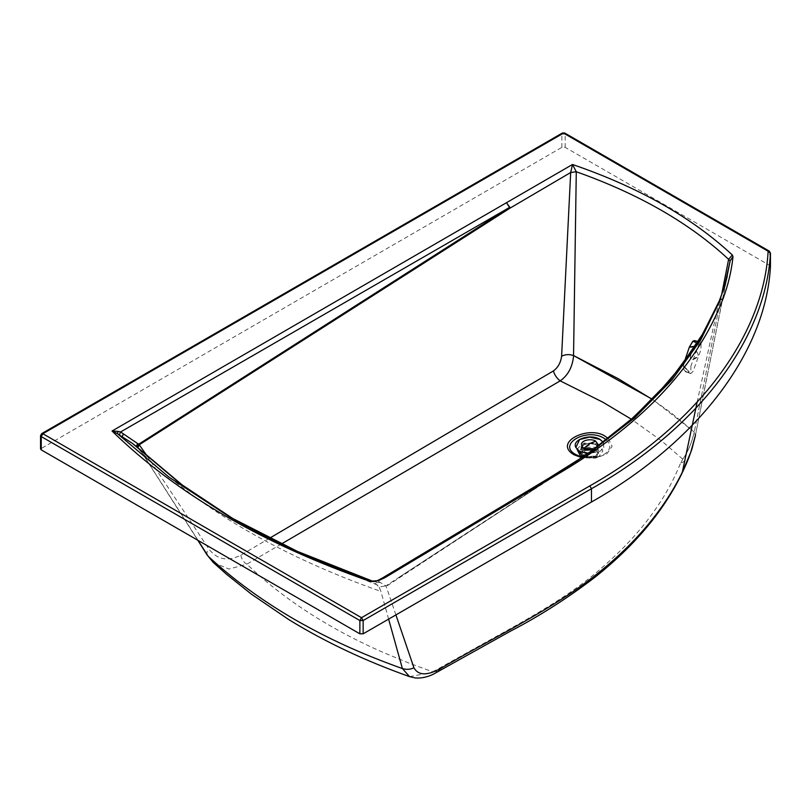 <?xml version="1.0" encoding="UTF-8"?>
<svg xmlns="http://www.w3.org/2000/svg" width="811" height="811" viewBox="0 0 811 811"><rect width="100%" height="100%" fill="white"/><g stroke="black" fill="none" stroke-linecap="round" stroke-linejoin="round"><path stroke-width="0.61" stroke-dasharray="4.05 3.04" d="M596.034 450.014L598.599 453.582L596.034 457.161L583.656 457.161L581.092 453.582L583.656 450.014L596.034 450.014M595.183 450.5L584.508 450.5L582.298 453.582L584.508 456.664L595.183 456.664L597.393 453.582L595.183 450.5M583.656 450.257L581.092 446.679L583.656 443.11L596.034 443.11L598.599 446.679L596.034 450.257L583.656 450.257M584.508 449.76L595.183 449.76L597.393 446.679L595.183 443.597L584.508 443.597L582.298 446.679L584.508 449.76M691.033 354.235L691.033 354.235C689.593 358.584 690.262 360.246 693.04 359.212L698.149 356.059C698.524 353.708 695.564 348.112 692.635 350.251L691.033 354.235C689.908 356.546 689.968 358.3 691.236 359.496C694.023 359.597 696.335 358.462 698.149 356.059C699.011 354.214 694.804 347.534 692.635 350.251M684.393 361.726L683.551 366.248C682.315 366.014 686.866 369.451 687.546 370.221L683.663 366.684C684.068 365.548 682.132 372.928 688.792 372.29L689.147 371.894C687.931 373.03 686.157 372.239 683.815 369.512L683.815 366.937C681.869 364.443 688.975 370.769 689.147 371.894L687.647 372.198L684.271 371.022L683.815 369.512M696.243 342.708L697.318 344.949L695.108 346.287L697.267 345.04L696.872 343.246M690.931 365.994L690.719 373.618L693.01 371.438L700.886 349.967L701.079 342.333L698.808 344.523L690.931 365.994M683.815 366.937C681.483 364.058 686.917 368.893 689.147 371.894M691.104 347.067L690.577 347.128M690.374 345.314L692.614 341.472M603.313 442.431L603.83 447.49L600.049 451.332L588.076 453.704M584.011 451.433C591.209 455.954 603.506 448.858 595.669 444.702C588.472 440.17 576.165 447.277 584.011 451.433M770.45 266.474L769.771 265.471L565.176 147.349L561.891 147.349L40.55 448.899M726.21 280.494L695.382 435.568L694.277 431.999C691.641 443.161 687.86 452.132 682.913 458.914L680.277 463.841L688.448 458.691M718.343 304.358L719.286 300.891M697.146 402.155L718.14 305.291M590.084 452.386L569.859 466.213L385.884 585.877L377.774 580.97L547.749 478.906M380.187 582.44L374.581 582.724L372.604 581.152L377.368 580.646M719.175 301.165C694.885 358.381 650.351 409.839 585.583 455.529L386.198 586.434L385.884 585.877L379.122 586.992L374.581 582.724M721.668 294.494L694.277 431.999L721.668 294.494M395.9 614.91L386.198 586.434M682.761 459.158L661.492 440.799L631.323 419.186M680.277 463.841C665.355 500.549 639.889 534.591 603.891 565.977C569.048 597.646 520.398 622.97 473.898 648.871L432.456 672.035M385.884 585.877L379.122 586.992L380.917 591.432C282.289 556.63 202.841 510.666 142.554 453.552L137.272 447.165M377.429 584.974L303.284 555.292L234.795 519.841M388.621 619.117L380.917 591.432M652.287 399.225L694.277 431.999L671.315 412.961L652.176 399.336M682.913 458.914C687.829 452.183 691.611 443.211 694.277 431.999M409.565 676.638L431.513 672.552M281.387 543.988L246.868 564.152L253.914 570.741C289.071 602.685 331.75 629.741 381.961 651.912L408.896 663.074L432.8 671.843M608.331 438.518L612.112 446.364L606.709 454.069L595.345 458.154L582.065 457.769M198.117 540.43L142.554 453.552M269.536 538.23L240.806 555.18C228.073 561.658 217.53 559.752 209.187 549.473L147.764 456.836M240.806 555.18C241.82 559.6 243.837 562.601 246.858 564.162L228.976 569.058L213.394 562.581M207.129 555.018L206.917 551.764L209.187 549.473M606.496 439.967L609.183 443.333L609.801 447.378L608.351 450.764L605.077 453.836L600.17 456.248L594.848 457.546L589.11 457.911L582.916 457.211L599.623 456.431L596.237 457.526L581.963 456.988M595.72 441.164L583.859 448.311M565.176 147.349L565.176 134.079L769.771 252.191L769.771 265.471M562.378 133.014L561.891 134.079L565.176 134.079L564.699 133.014M769.284 251.126L770.45 253.194M41.716 433.611L40.55 435.629M561.891 147.349L561.891 134.079L41.229 434.676L41.229 447.956M434.554 671.437L438.447 671.549M577.027 449.284L580.554 445.584L589.82 443.374L599.086 445.584L602.918 450.936L599.086 456.289L596.237 457.526L583.393 457.526L580.098 456.461M583.667 456.715L597.423 456.005L597.423 447.216L594.412 448.959M592.02 450.338L583.656 455.174M597.423 447.216L582.207 447.216L579.105 451.007M597.656 446.719L594.909 448.767M581.092 446.679L581.092 452.072M597.393 446.679L597.393 453.582M598.599 453.582L598.599 446.679M582.298 453.582L582.298 446.679M690.719 373.618L684.271 371.022M701.079 342.333L698.149 341.512M603.83 447.49L603.364 442.39M582.653 447.429L582.399 446.131C585.633 443.059 590.033 442.583 595.619 444.692L597.21 445.999L597.2 446.983L596.146 448.554L593.074 450.105M702.802 397.684L727.224 276.379M590.986 451.768L589.06 453.126M399.58 576.945L586.495 454.829M695.473 435.203L702.184 400.847M234.835 519.871L229.432 516.779M140.84 451.078L197.793 540.238"/><path stroke-width="1.22" d="M691.104 347.067L695.108 346.287L689.401 346.976L692.756 341.33L695.331 342.12M689.401 346.976L692.908 341.188L696.325 342.769M690.577 347.128L689.391 347.007L684.393 361.726M692.614 341.472L694.317 340.569L698.149 341.512M600.049 439.532L603.313 442.431M588.076 453.704L579.622 451.332L575.84 447.49L579.622 439.532L589.709 437.088L599.887 439.44M376.324 581.426L370.566 581.548C262.521 543.867 176.342 493.696 112.04 431.016L117.494 433.692L117.98 431.371L112.04 431.016L572.495 164.491L576.286 171.75C638.956 193.981 689.735 223.177 728.613 259.348L730.153 260.818L733.002 256.59C731.522 270.864 728.177 284.985 722.966 298.955C697.744 364.342 645.11 421.294 565.064 469.802L384.82 577.726L377.774 580.97M372.381 581.082L297.515 551.439L229.432 516.779L169.063 477.213L117.494 433.692L119.278 434.939L120.606 431.959L509.805 207.261L510.018 208.143L570.68 172.51L561.607 356.222C565.297 354.346 569.271 354.123 573.549 355.553L576.286 171.75L570.68 172.51L572.495 164.491C638.419 187.108 691.702 217.257 732.313 254.958L733.002 256.59M359.871 633.817L359.871 620.537L41.229 436.571L42.871 433.733L361.513 617.698L363.156 620.537L591.462 488.729C697.865 428.613 765.878 339.11 770.45 253.194L768.129 251.248L563.533 133.126L42.871 433.733L41.716 433.611L40.55 435.629L40.55 448.899L41.229 449.852L359.871 633.817L363.156 633.817L591.462 502.009C697.865 441.883 765.878 352.39 770.45 266.474L770.45 266.363M732.313 254.958L728.613 259.348L721.668 294.494L728.613 259.348M395.9 614.91L413.934 667.777C410.376 669.562 406.524 669.815 402.378 668.517L409.525 676.617L415.455 677.986C421.315 678.351 427.154 677.144 432.973 674.387L510.758 631.009C539.001 616.37 566.798 598.66 594.159 577.858C639.392 542.123 670.819 502.404 688.448 458.691L691.925 449.03L695.463 435.264L690.739 452.345L682.345 472.154L697.146 402.155M724.253 287.317L730.153 260.818L726.21 280.494M719.286 300.891L724.558 286.607L719.175 301.165L720.391 299.563L699.264 340.387L670.21 380.045L633.492 417.442L590.084 452.386M718.14 305.291L718.343 304.358M547.749 478.906L590.986 451.768L634.537 417.888L672.167 379.7L700.542 340.316L720.391 299.563L722.966 298.955M119.278 434.939L122.137 436.764L123.424 433.895L120.606 431.959L117.98 431.371M586.495 454.829L632.043 418.537L657.245 394.085L679.466 368.224L702.985 333.514L719.225 301.023M370.566 581.548L372.492 581.092C320.203 562.976 272.506 541.535 229.432 516.779M567.092 467.268L381.93 578.294L377.338 580.666L372.492 581.092M413.934 667.777C418.314 675.553 427.093 675.837 440.292 668.639C489.662 639.697 544.293 613.461 587.488 581.315C631.252 548.439 662.871 512.055 682.345 472.154M688.458 458.641L688.772 457.576M234.795 519.841L180.498 483.843L132.203 443.222L122.137 436.764M132.203 443.222L137.272 447.165L138.651 444.246L123.424 433.895M402.378 668.517L388.621 619.117M652.176 399.336L618.134 378.615L573.549 355.553L652.287 399.225M573.529 355.999L573.489 356.739C572.242 367.495 567.812 375.534 560.178 380.866L602.968 402.256L631.323 419.186M510.018 208.143L506.753 203.125L509.805 207.261L138.651 444.246L139.228 444.783L510.018 208.143M409.525 676.617L409.859 676.739C365.193 660.884 324.805 641.815 288.696 619.533L251.248 594.047L226.522 574.269L213.202 562.408L208.011 556.062L198.117 540.43M431.513 672.552L432.456 672.035M561.607 356.222C560.705 362.71 557.958 367.616 553.386 370.951C554.612 375.027 556.873 378.331 560.178 380.866L281.387 543.988M582.065 457.769L574.168 454.849C552.058 442.198 589.952 424.528 605.847 436.774L608.331 438.518M137.272 447.165L137.86 447.723L139.228 444.783L147.764 456.836M402.398 668.599C359.486 653.129 328.678 638.865 294.687 619.503C261.994 600.515 233.122 579.409 208.082 556.164M553.386 370.951L269.536 538.23M208.011 556.062L213.202 562.408M606.496 439.967L603.952 438.204C586.617 427.336 556.731 444.499 575.81 454.576L580.098 456.461M594.909 448.767L583.859 448.311L589.84 443.455L595.72 441.164L598.315 444.823L597.656 446.719M363.156 633.817L363.156 620.537L359.871 620.537L361.513 617.698L589.82 485.89C695.818 425.998 763.567 336.839 768.129 251.248L769.284 251.126L770.45 253.144L770.45 266.474M769.284 251.126L564.699 133.014L562.378 133.014L41.716 433.611M40.55 435.629L41.229 436.571L41.229 449.852M591.462 502.009L591.462 488.729L589.82 485.89M770.43 252.981L770.45 266.424M434.007 671.163L434.554 671.437M438.457 671.549L440.292 668.639M136.36 446.344L137.647 443.526M574.168 454.849L575.81 454.576M581.963 456.988L580.554 456.289L577.027 449.284M594.412 448.959L592.02 450.338M583.656 455.174L582.207 456.005L583.667 456.715M579.105 451.007L582.207 456.005L580.554 456.289M583.859 448.311C575.79 441.346 590.296 437.494 595.72 441.164M581.092 452.072L581.092 453.582M603.364 442.39L600.039 439.4C590.631 433.327 571.542 439.481 575.84 447.49M593.074 450.105L584.518 449.253L582.653 447.429M564.699 133.014L562.378 133.014M727.224 276.379L725.338 283.769M724.253 287.327L724.831 285.482M234.835 519.871L182.191 484.927L137.535 447.408M197.793 540.238L207.14 555.038"/></g></svg>
